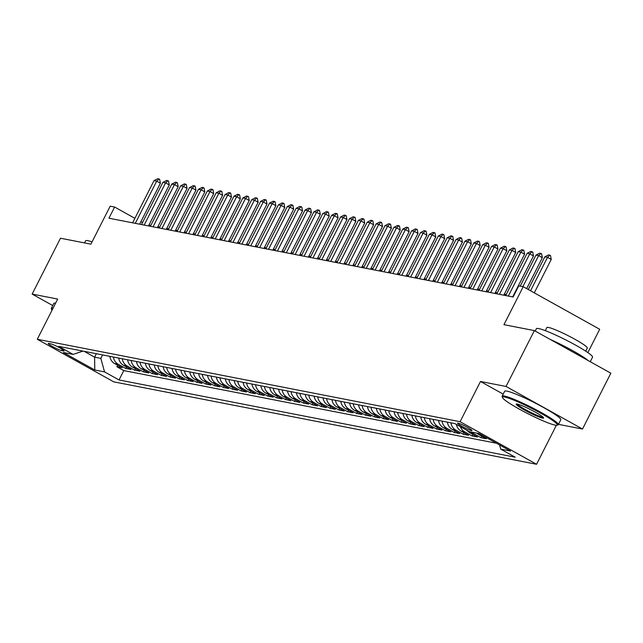 <?xml version="1.0" encoding="UTF-8"?>
<svg xmlns="http://www.w3.org/2000/svg" width="643" height="643" viewBox="0 0 643 643"><rect width="100%" height="100%" fill="white"/><g stroke="black" fill="none" stroke-linecap="round" stroke-linejoin="round"><path stroke-width="0.96" d="M458.162 423.19A8.062 0.844 -153.1 0 0 457.583 423.231A8.062 0.844 -153.1 0 0 463.137 426.976A8.062 0.844 -153.1 0 0 471.383 430.553A8.062 0.844 -153.1 0 0 471.962 430.521A8.062 0.844 -153.1 0 0 466.408 426.775A8.062 0.844 -153.1 0 0 458.162 423.19M587.863 352.605L599.694 329.272L523.217 286.698L518.78 285.83L513.114 297.002L108.956 218.21L114.623 207.038L110.178 206.178L90.912 244.155L60.49 238.223L32.15 294.084L52.75 305.554M558.47 424.356L582.51 429.042L610.85 373.189L534.373 330.606L506.041 386.459L480.498 381.484L460.099 421.704L536.575 464.278L556.356 425.28M460.099 421.704L37.286 339.271L113.763 381.854L536.575 464.278M582.51 429.042L506.041 386.459M109.849 356.335A10.079 9.404 101 0 0 114.647 363.56L122.186 367.764L116.857 366.727L117.621 365.224M113.401 357.026A10.079 9.404 101 0 0 118.199 364.251L125.747 368.455L126.502 366.952M125.747 368.455L131.076 369.492L123.528 365.296A10.079 9.404 101 0 1 118.73 358.071M127.611 359.799A10.079 9.404 101 0 0 132.41 367.024L139.957 371.228L134.628 370.183L135.392 368.68M136.501 361.535A10.079 9.404 101 0 0 141.291 368.76L148.838 372.956L143.51 371.919L144.273 370.416M145.382 363.263A10.079 9.404 101 0 0 150.173 370.489L157.72 374.692L152.391 373.647L153.155 372.144M154.264 364.999A10.079 9.404 101 0 0 159.062 372.225L166.601 376.42L161.272 375.383L162.036 373.88M163.145 366.727A10.079 9.404 101 0 0 167.944 373.953L175.483 378.156L170.154 377.111L170.917 375.608M172.027 368.455A10.079 9.404 101 0 0 176.825 375.681L184.364 379.884L179.035 378.848L179.799 377.345M180.908 370.191A10.079 9.404 101 0 0 185.706 377.417L193.254 381.612L187.925 380.576L188.68 379.073M189.789 371.919A10.079 9.404 101 0 0 194.588 379.145L202.135 383.349L196.806 382.312L197.57 380.809M198.679 373.655A10.079 9.404 101 0 0 203.469 380.881L211.017 385.077L205.688 384.04L206.451 382.537M207.56 375.383A10.079 9.404 101 0 0 212.351 382.609L219.898 386.813L214.569 385.768L215.333 384.265M216.442 377.119A10.079 9.404 101 0 0 221.24 384.345L228.779 388.541L223.451 387.504L224.214 386.001M225.323 378.848A10.079 9.404 101 0 0 230.122 386.073L237.661 390.277L232.332 389.232L233.096 387.729M234.205 380.584A10.079 9.404 101 0 0 239.003 387.801L246.55 392.005L241.213 390.968L241.977 389.465M243.086 382.312A10.079 9.404 101 0 0 247.885 389.537L255.432 393.741L250.103 392.696L250.858 391.193M251.968 384.04A10.079 9.404 101 0 0 256.766 391.265L264.313 395.469L258.984 394.432L259.748 392.929M260.857 385.776A10.079 9.404 101 0 0 265.647 393.002L273.195 397.197L267.866 396.16L268.629 394.657M269.738 387.504A10.079 9.404 101 0 0 274.529 394.73L282.076 398.933L276.747 397.896L277.511 396.393M278.62 389.24A10.079 9.404 101 0 0 283.418 396.466L290.957 400.661L285.629 399.624L286.392 398.121M287.501 390.968A10.079 9.404 101 0 0 292.3 398.194L299.839 402.397L294.51 401.353L295.274 399.85M296.383 392.704A10.079 9.404 101 0 0 301.181 399.93L308.728 404.125L303.392 403.089L304.155 401.586M305.264 394.432A10.079 9.404 101 0 0 310.063 401.658L317.61 405.862L312.281 404.817L313.045 403.314M314.146 396.168A10.079 9.404 101 0 0 318.944 403.386L326.491 407.59L321.162 406.553L321.926 405.05M323.035 397.896A10.079 9.404 101 0 0 327.826 405.122L335.373 409.326L330.044 408.281L330.807 406.778M331.917 399.624A10.079 9.404 101 0 0 336.715 406.85L344.254 411.054L338.925 410.017L339.689 408.514M340.798 401.361A10.079 9.404 101 0 0 345.596 408.586L353.136 412.782L347.807 411.745L348.57 410.242M349.679 403.089A10.079 9.404 101 0 0 354.478 410.314L362.017 414.518L356.688 413.481L357.452 411.978M358.561 404.825A10.079 9.404 101 0 0 363.359 412.05L370.907 416.246L365.57 415.209L366.333 413.706M367.442 406.553A10.079 9.404 101 0 0 372.241 413.779L379.788 417.982L374.459 416.937L375.223 415.434M376.332 408.289A10.079 9.404 101 0 0 381.122 415.515L388.669 419.71L383.341 418.673L384.104 417.17M385.213 410.017A10.079 9.404 101 0 0 390.004 417.243L397.551 421.446L392.222 420.401L392.986 418.898M394.095 411.753A10.079 9.404 101 0 0 398.893 418.971L406.432 423.174L401.103 422.138L401.867 420.635M402.976 413.481A10.079 9.404 101 0 0 407.775 420.707L415.314 424.91L409.985 423.866L410.748 422.363M411.858 415.209A10.079 9.404 101 0 0 416.656 422.435L424.195 426.639L418.866 425.602L419.63 424.099M420.739 416.945A10.079 9.404 101 0 0 425.537 424.171L433.085 428.367L427.756 427.33L428.511 425.827M429.62 418.673A10.079 9.404 101 0 0 434.419 425.899L441.966 430.103L436.637 429.066L437.401 427.563M438.51 420.409A10.079 9.404 101 0 0 443.3 427.635L450.847 431.831L445.519 430.794L446.282 429.291M447.391 422.138A10.079 9.404 101 0 0 452.182 429.363L459.729 433.567L454.4 432.522L455.164 431.019M456.369 424.444A10.079 9.404 101 0 0 461.071 431.099L468.61 435.295L463.281 434.258L464.045 432.755M467.204 430.472A10.079 9.404 101 0 0 469.953 432.827L477.492 437.031L472.163 435.986L472.926 434.483M476.913 433.133A10.079 9.404 101 0 0 478.834 434.555L486.373 438.759L481.044 437.722L481.808 436.219M61.599 350.596L63.561 350.974A7.812 0.82 -153.1 0 0 64.115 350.941A7.812 0.82 -153.1 0 0 58.738 347.308A7.812 0.82 -153.1 0 0 50.741 343.844L48.788 343.458A7.812 0.82 -153.1 0 0 48.233 343.499A7.812 0.82 -153.1 0 0 53.61 347.124A7.812 0.82 -153.1 0 0 61.599 350.596L62.242 349.334M96.354 353.706L94.601 357.154L100.822 358.368L104.552 371.903L119.027 379.965L515.188 457.197L500.72 449.135L510.494 451.04L479.075 433.551L469.302 431.646L454.834 423.592L58.674 346.36L73.141 354.414L82.955 351.094M104.552 371.903L94.786 370.006L63.368 352.509L73.141 354.414M116.857 366.727L123.786 370.577L496.46 443.228M481.044 437.722L473.505 433.519A10.079 9.404 -79 0 1 471.584 432.088M472.163 435.986L464.624 431.791A10.079 9.404 -79 0 1 460.34 426.655M463.281 434.258L455.734 430.054A10.079 9.404 -79 0 1 450.944 422.829M454.4 432.522L446.853 428.326A10.079 9.404 -79 0 1 442.062 421.101M445.519 430.794L437.971 426.59A10.079 9.404 -79 0 1 433.173 419.365M436.637 429.066L429.09 424.862A10.079 9.404 -79 0 1 424.292 417.637M427.756 427.33L420.209 423.134A10.079 9.404 -79 0 1 415.41 415.908M418.866 425.602L411.327 421.398A10.079 9.404 -79 0 1 406.529 414.172M409.985 423.866L402.446 419.67A10.079 9.404 -79 0 1 397.647 412.444M401.103 422.138L393.556 417.934A10.079 9.404 -79 0 1 388.766 410.708M392.222 420.401L384.675 416.206A10.079 9.404 -79 0 1 379.884 408.98M383.341 418.673L375.793 414.47A10.079 9.404 -79 0 1 370.995 407.244M374.459 416.937L366.912 412.742A10.079 9.404 -79 0 1 362.113 405.516M365.57 415.209L358.03 411.006A10.079 9.404 -79 0 1 353.232 403.78M356.688 413.481L349.149 409.278A10.079 9.404 -79 0 1 344.351 402.052M347.807 411.745L340.268 407.549A10.079 9.404 -79 0 1 335.469 400.324M338.925 410.017L331.378 405.813A10.079 9.404 -79 0 1 326.588 398.588M330.044 408.281L322.497 404.085A10.079 9.404 -79 0 1 317.706 396.86M321.162 406.553L313.615 402.349A10.079 9.404 -79 0 1 308.817 395.123M312.281 404.817L304.734 400.621A10.079 9.404 -79 0 1 299.935 393.395M303.392 403.089L295.852 398.885A10.079 9.404 -79 0 1 291.054 391.659M294.51 401.353L286.971 397.157A10.079 9.404 -79 0 1 282.173 389.931M285.629 399.624L278.089 395.421A10.079 9.404 -79 0 1 273.291 388.195M276.747 397.896L269.2 393.693A10.079 9.404 -79 0 1 264.41 386.467M267.866 396.16L260.319 391.965A10.079 9.404 -79 0 1 255.528 384.739M258.984 394.432L251.437 390.229A10.079 9.404 -79 0 1 246.639 383.003M250.103 392.696L242.556 388.501A10.079 9.404 -79 0 1 237.757 381.275M241.213 390.968L233.674 386.764A10.079 9.404 -79 0 1 228.876 379.539M232.332 389.232L224.793 385.036A10.079 9.404 -79 0 1 219.994 377.811M223.451 387.504L215.903 383.3A10.079 9.404 -79 0 1 211.113 376.075M214.569 385.768L207.022 381.572A10.079 9.404 -79 0 1 202.232 374.347M205.688 384.04L198.14 379.836A10.079 9.404 -79 0 1 193.342 372.61M196.806 382.312L189.259 378.108A10.079 9.404 -79 0 1 184.461 370.882M187.925 380.576L180.378 376.38A10.079 9.404 -79 0 1 175.579 369.154M179.035 378.848L171.496 374.644A10.079 9.404 -79 0 1 166.698 367.418M170.154 377.111L162.615 372.916A10.079 9.404 -79 0 1 157.816 365.69M161.272 375.383L153.725 371.18A10.079 9.404 -79 0 1 148.935 363.954M152.391 373.647L144.844 369.452A10.079 9.404 -79 0 1 140.053 362.226M143.51 371.919L135.962 367.716A10.079 9.404 -79 0 1 131.164 360.49M134.628 370.183L127.081 365.988A10.079 9.404 -79 0 1 122.283 358.762M102.575 354.92L100.822 358.368M523.217 286.698L503.951 324.675L534.373 330.606M37.286 339.271L57.685 299.059L32.15 294.084M142.505 222.566L140.897 221.674M134.893 218.331L114.623 207.038M513.596 296.037L513.178 295.957M506.17 294.59L504.297 294.229M497.288 292.862L495.415 292.493M488.407 291.126L486.534 290.765M479.525 289.398L477.653 289.029M470.644 287.662L468.763 287.3M461.762 285.934L459.882 285.564M452.881 284.198L451 283.836M443.991 282.47L442.119 282.1M435.11 280.742L433.237 280.372M426.229 279.006L424.356 278.644M417.347 277.278L415.474 276.908M408.466 275.542L406.585 275.18M399.584 273.814L397.704 273.444M390.703 272.077L388.822 271.716M381.813 270.349L379.941 269.98M372.932 268.613L371.059 268.252M364.051 266.885L362.178 266.515M355.169 265.157L353.296 264.787M346.288 263.421L344.407 263.059M337.406 261.693L335.525 261.323M328.517 259.957L326.644 259.595M319.635 258.229L317.763 257.859M310.754 256.493L308.881 256.131M301.872 254.765L300 254.395M292.991 253.029L291.118 252.667M284.11 251.3L282.229 250.931M275.228 249.572L273.347 249.203M266.339 247.836L264.466 247.475M257.457 246.108L255.584 245.739M248.576 244.372L246.703 244.01M239.694 242.644L237.822 242.274M230.813 240.908L228.932 240.546M221.931 239.18L220.051 238.81M213.05 237.444L211.169 237.082M204.161 235.716L202.288 235.346M195.279 233.988L193.406 233.618M186.398 232.252L184.525 231.89M177.516 230.524L175.643 230.154M168.635 228.787L166.754 228.426M159.753 227.059L157.873 226.69M150.872 225.323L148.991 224.962M84.129 351.319L94.601 357.154L94.786 370.006M123.786 370.577L119.027 379.965M500.72 449.135L499.571 444.964M480.498 381.484L503.196 394.119M132.611 222.824L154.023 180.635L157.712 178.722L159.046 178.979L156.683 181.149L160.404 183.223L139.619 224.19M154.023 180.635L156.683 181.149L135.279 223.346M159.046 178.979L159.665 179.325L160.404 183.223M52.638 309.01A30.735 3.215 -153.1 0 0 51.689 309.685A30.735 3.215 -153.1 0 0 52.019 310.239M51.689 309.685L51.36 308.68A31.491 3.295 26.9 0 1 51.36 308.286A31.491 3.295 26.9 0 1 53.12 308.069M84.53 242.909L85.591 240.82A31.491 3.295 26.9 0 1 87.834 240.683A31.491 3.295 26.9 0 1 92.062 241.889M51.36 308.286L53.851 303.375A31.491 3.295 26.9 0 1 55.611 303.15M504.675 397.044A30.735 3.215 -153.1 0 0 502.488 397.559A30.735 3.215 -153.1 0 0 525.066 412.219A30.735 3.215 -153.1 0 0 555.11 425.127A30.735 3.215 -153.1 0 0 556.999 425.216A30.735 3.215 -153.1 0 0 537.54 411.448A30.735 3.215 -153.1 0 0 504.675 397.044M502.488 397.559L502.151 396.562A31.491 3.295 26.9 0 1 502.151 396.168A31.491 3.295 26.9 0 1 504.401 396.032A31.491 3.295 26.9 0 1 536.632 410.025A31.491 3.295 26.9 0 1 558.317 424.661A31.491 3.295 26.9 0 1 558.003 424.894L556.999 425.216M517.285 404.069A15.368 1.607 26.9 0 1 532.308 410.523A15.368 1.607 26.9 0 1 543.6 417.854A15.368 1.607 26.9 0 1 542.499 418.103A15.368 1.607 26.9 0 1 526.07 410.901A15.368 1.607 26.9 0 1 516.345 404.021A15.368 1.607 26.9 0 1 517.285 404.069M517.237 404.053A14.612 1.527 -153.1 0 0 528.152 411.062A14.612 1.527 -153.1 0 0 542.226 417.09A14.612 1.527 -153.1 0 0 543.046 417.154M535.185 331.057L536.383 328.702A31.491 3.295 26.9 0 1 538.625 328.557A31.491 3.295 26.9 0 1 570.863 342.55A31.491 3.295 26.9 0 1 592.549 357.195L590.25 361.72M545.28 330.647L546.855 327.544A22.674 2.371 26.9 0 1 548.471 327.448A22.674 2.371 26.9 0 1 571.675 337.519A22.674 2.371 26.9 0 1 587.292 348.064L585.717 351.158M502.151 396.168L504.651 391.257A31.491 3.295 26.9 0 1 506.893 391.113A31.491 3.295 26.9 0 1 539.123 405.106A31.491 3.295 26.9 0 1 560.809 419.75L558.317 424.661M550.36 339.504A31.491 3.295 26.9 0 1 588.08 360.514M141.5 224.56L162.904 182.363L166.593 180.45L167.927 180.715L165.564 182.885L169.286 184.959L148.501 225.926M162.904 182.363L165.564 182.885L144.161 225.074M167.927 180.715L168.546 181.061L169.286 184.959M150.382 226.288L171.785 184.099L175.475 182.186L176.809 182.443L174.454 184.613L178.167 186.687L157.39 227.654M171.785 184.099L174.454 184.613L153.042 226.81M176.809 182.443L177.428 182.789L178.167 186.687M159.263 228.024L180.667 185.827L184.356 183.914L185.69 184.179L183.335 186.349L187.057 188.415L166.272 229.382M180.667 185.827L183.335 186.349L161.923 228.538M185.69 184.179L186.309 184.525L187.057 188.415M168.144 229.752L189.548 187.563L193.238 185.65L194.572 185.907L192.217 188.077L195.938 190.151L175.153 231.118M189.548 187.563L192.217 188.077L170.813 230.274M194.572 185.907L195.191 186.253L195.938 190.151M177.026 231.48L198.43 189.291L202.127 187.378L203.453 187.635L201.098 189.814L204.82 191.879L184.035 232.846M198.43 189.291L201.098 189.814L179.694 232.002M203.453 187.635L204.072 187.981L204.82 191.879M185.907 233.216L207.319 191.019L211.008 189.114L212.335 189.372L209.98 191.542L213.701 193.615L192.916 234.582M207.319 191.019L209.98 191.542L188.576 233.739M212.335 189.372L212.962 189.717L213.701 193.615M194.797 234.944L216.201 192.755L219.89 190.842L221.224 191.1L218.861 193.27L222.582 195.343L201.798 236.311M216.201 192.755L218.861 193.27L197.457 235.467M221.224 191.1L221.843 191.445L222.582 195.343M203.678 236.68L225.082 194.483L228.771 192.57L230.106 192.836L227.743 195.006L231.464 197.079L210.679 238.047M225.082 194.483L227.743 195.006L206.339 237.195M230.106 192.836L230.724 193.181L231.464 197.079M212.56 238.408L233.964 196.219L237.653 194.307L238.987 194.564L236.632 196.734L240.345 198.808L219.568 239.775M233.964 196.219L236.632 196.734L215.22 238.931M238.987 194.564L239.606 194.909L240.345 198.808M221.441 240.144L242.845 197.948L246.534 196.035L247.868 196.3L245.513 198.47L249.235 200.544L228.45 241.511M242.845 197.948L245.513 198.47L224.102 240.659M247.868 196.3L248.487 196.645L249.235 200.544M230.323 241.872L251.726 199.684L255.416 197.771L256.75 198.028L254.395 200.198L258.116 202.272L237.331 243.239M251.726 199.684L254.395 200.198L232.991 242.395M256.75 198.028L257.369 198.374L258.116 202.272M239.204 243.609L260.608 201.412L264.305 199.499L265.631 199.764L263.276 201.934L266.998 204L246.213 244.967M260.608 201.412L263.276 201.934L241.872 244.123M265.631 199.764L266.25 200.11L266.998 204M248.085 245.337L269.497 203.148L273.187 201.235L274.513 201.492L272.158 203.662L275.879 205.736L255.094 246.703M269.497 203.148L272.158 203.662L250.754 245.859M274.513 201.492L275.14 201.838L275.879 205.736M256.975 247.065L278.379 204.876L282.068 202.963L283.402 203.22L281.039 205.398L284.761 207.464L263.976 248.431M278.379 204.876L281.039 205.398L259.635 247.587M283.402 203.22L284.021 203.566L284.761 207.464M265.856 248.801L287.26 206.604L290.949 204.699L292.284 204.956L289.921 207.126L293.642 209.2L272.857 250.167M287.26 206.604L289.921 207.126L268.517 249.315M292.284 204.956L292.903 205.302L293.642 209.2M274.738 250.529L296.142 208.34L299.831 206.427L301.165 206.684L298.81 208.854L302.523 210.928L281.747 251.895M296.142 208.34L298.81 208.854L277.398 251.051M301.165 206.684L301.784 207.03L302.523 210.928M283.619 252.265L305.023 210.068L308.712 208.155L310.047 208.42L307.692 210.591L311.413 212.664L290.628 253.631M305.023 210.068L307.692 210.591L286.288 252.779M310.047 208.42L310.665 208.766L311.413 212.664M292.501 253.993L313.905 211.804L317.594 209.891L318.928 210.148L316.573 212.319L320.294 214.392L299.509 255.359M313.905 211.804L316.573 212.319L295.169 254.515M318.928 210.148L319.547 210.494L320.294 214.392M301.382 255.729L322.786 213.532L326.483 211.619L327.809 211.885L325.454 214.055L329.176 216.128L308.391 257.096M322.786 213.532L325.454 214.055L304.051 256.244M327.809 211.885L328.428 212.23L329.176 216.128M310.264 257.457L331.675 215.268L335.365 213.355L336.691 213.613L334.336 215.783L338.057 217.856L317.272 258.824M331.675 215.268L334.336 215.783L312.932 257.98M336.691 213.613L337.318 213.958L338.057 217.856M319.153 259.193L340.557 216.996L344.246 215.084L345.58 215.349L343.217 217.519L346.939 219.584L326.154 260.552M340.557 216.996L343.217 217.519L321.813 259.708M345.58 215.349L346.199 215.694L346.939 219.584M328.034 260.921L349.438 218.733L353.128 216.82L354.462 217.077L352.099 219.247L355.82 221.321L335.035 262.288M349.438 218.733L352.099 219.247L330.695 261.444M354.462 217.077L355.081 217.422L355.82 221.321M336.916 262.649L358.32 220.461L362.009 218.548L363.343 218.805L360.988 220.983L364.702 223.049L343.925 264.016M358.32 220.461L360.988 220.983L339.576 263.172M363.343 218.805L363.962 219.15L364.702 223.049M345.797 264.386L367.201 222.189L370.89 220.284L372.225 220.541L369.87 222.711L373.591 224.785L352.806 265.752M367.201 222.189L369.87 222.711L348.466 264.9M372.225 220.541L372.844 220.887L373.591 224.785M354.679 266.114L376.083 223.925L379.772 222.012L381.106 222.269L378.751 224.439L382.472 226.513L361.688 267.48M376.083 223.925L378.751 224.439L357.347 266.636M381.106 222.269L381.725 222.615L382.472 226.513M363.56 267.85L384.972 225.653L388.661 223.74L389.988 224.005L387.633 226.175L391.354 228.249L370.569 269.216M384.972 225.653L387.633 226.175L366.229 268.364M389.988 224.005L390.614 224.351L391.354 228.249M372.442 269.578L393.854 227.389L397.543 225.476L398.877 225.733L396.514 227.903L400.235 229.977L379.45 270.944M393.854 227.389L396.514 227.903L375.11 270.1M398.877 225.733L399.496 226.079L400.235 229.977M381.331 271.314L402.735 229.117L406.424 227.204L407.758 227.469L405.395 229.639L409.117 231.713L388.332 272.68M402.735 229.117L405.395 229.639L383.992 271.828M407.758 227.469L408.377 227.815L409.117 231.713M390.213 273.042L411.616 230.853L415.306 228.94L416.64 229.197L414.277 231.367L417.998 233.441L397.213 274.408M411.616 230.853L414.277 231.367L392.873 273.564M416.64 229.197L417.259 229.543L417.998 233.441M399.094 274.778L420.498 232.581L424.187 230.668L425.521 230.933L423.166 233.104L426.888 235.169L406.103 276.136M420.498 232.581L423.166 233.104L401.754 275.292M425.521 230.933L426.14 231.279L426.888 235.169M407.975 276.506L429.379 234.317L433.069 232.404L434.403 232.662L432.048 234.832L435.769 236.905L414.984 277.872M429.379 234.317L432.048 234.832L410.644 277.029M434.403 232.662L435.022 233.007L435.769 236.905M416.857 278.234L438.261 236.045L441.95 234.132L443.284 234.39L440.929 236.568L444.651 238.633L423.866 279.601M438.261 236.045L440.929 236.568L419.525 278.757M443.284 234.39L443.903 234.735L444.651 238.633M425.738 279.97L447.15 237.773L450.839 235.868L452.166 236.126L449.811 238.296L453.532 240.369L432.747 281.337M447.15 237.773L449.811 238.296L428.407 280.485M452.166 236.126L452.793 236.471L453.532 240.369M434.62 281.698L456.032 239.509L459.721 237.597L461.055 237.854L458.692 240.024L462.413 242.098L441.628 283.065M456.032 239.509L458.692 240.024L437.288 282.221M461.055 237.854L461.674 238.199L462.413 242.098M443.509 283.434L464.913 241.238L468.602 239.325L469.937 239.59L467.574 241.76L471.295 243.834L450.51 284.801M464.913 241.238L467.574 241.76L446.17 283.949M469.937 239.59L470.555 239.935L471.295 243.834M452.391 285.162L473.795 242.974L477.484 241.061L478.818 241.318L476.463 243.488L480.176 245.562L459.399 286.529M473.795 242.974L476.463 243.488L455.051 285.685M478.818 241.318L479.437 241.664L480.176 245.562M461.272 286.899L482.676 244.702L486.365 242.789L487.699 243.054L485.344 245.224L489.066 247.298L468.281 288.265M482.676 244.702L485.344 245.224L463.933 287.413M487.699 243.054L488.318 243.4L489.066 247.298M470.154 288.627L491.557 246.438L495.247 244.525L496.581 244.782L494.226 246.952L497.947 249.026L477.162 289.993M491.557 246.438L494.226 246.952L472.822 289.149M496.581 244.782L497.2 245.128L497.947 249.026M479.035 290.363L500.439 248.166L504.136 246.253L505.462 246.518L503.107 248.688L506.829 250.754L486.044 291.721M500.439 248.166L503.107 248.688L481.703 290.877M505.462 246.518L506.081 246.864L506.829 250.754M487.916 292.091L509.328 249.894L513.018 247.989L514.344 248.246L511.989 250.416L515.71 252.49L494.925 293.457M509.328 249.894L511.989 250.416L490.585 292.613M514.344 248.246L514.971 248.592L515.71 252.49M496.806 293.819L518.21 251.63L521.899 249.717L523.233 249.974L520.87 252.152L524.592 254.218L503.807 295.185M518.21 251.63L520.87 252.152L499.466 294.341M523.233 249.974L523.852 250.32L524.592 254.218M505.687 295.555L527.091 253.358L530.78 251.453L532.115 251.71L529.752 253.881L533.473 255.954L512.688 296.921M527.091 253.358L529.752 253.881L508.348 296.069M532.115 251.71L532.734 252.056L533.473 255.954M520.235 286.111L535.973 255.094L539.662 253.181L540.996 253.438L538.641 255.609L542.354 257.682L526.665 288.619M535.973 255.094L538.641 255.609L522.896 286.633M540.996 253.438L541.615 253.784L542.354 257.682M528.273 289.511L544.854 256.822L548.543 254.909L549.878 255.175L547.523 257.345L551.244 259.418L534.277 292.854M544.854 256.822L547.523 257.345L530.555 290.781M549.878 255.175L550.496 255.52L551.244 259.418M118.199 364.251L114.647 363.56M481.993 435.174L478.834 434.555M473.505 433.519L469.953 432.827M464.624 431.791L461.071 431.099M455.734 430.054L452.182 429.363M446.853 428.326L443.3 427.635M437.971 426.59L434.419 425.899M429.09 424.862L425.537 424.171M420.209 423.134L416.656 422.435M411.327 421.398L407.775 420.707M402.446 419.67L398.893 418.971M393.556 417.934L390.004 417.243M384.675 416.206L381.122 415.515M375.793 414.47L372.241 413.779M366.912 412.742L363.359 412.05M358.03 411.006L354.478 410.314M349.149 409.278L345.596 408.586M340.268 407.549L336.715 406.85M331.378 405.813L327.826 405.122M322.497 404.085L318.944 403.386M313.615 402.349L310.063 401.658M304.734 400.621L301.181 399.93M295.852 398.885L292.3 398.194M286.971 397.157L283.418 396.466M278.089 395.421L274.529 394.73M269.2 393.693L265.647 393.002M260.319 391.965L256.766 391.265M251.437 390.229L247.885 389.537M242.556 388.501L239.003 387.801M233.674 386.764L230.122 386.073M224.793 385.036L221.24 384.345M215.903 383.3L212.351 382.609M207.022 381.572L203.469 380.881M198.14 379.836L194.588 379.145M189.259 378.108L185.706 377.417M180.378 376.38L176.825 375.681M171.496 374.644L167.944 373.953M162.615 372.916L159.062 372.225M153.725 371.18L150.173 370.489M144.844 369.452L141.291 368.76M135.962 367.716L132.41 367.024M127.081 365.988L123.528 365.296M63.81 350.475L63.561 350.974"/></g></svg>
